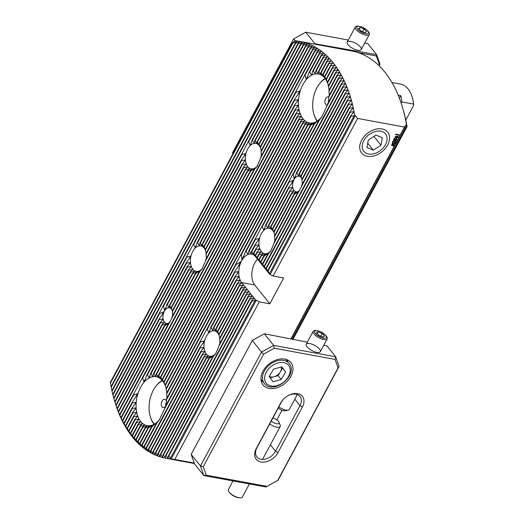 <?xml version="1.0" encoding="UTF-8"?>
<svg xmlns="http://www.w3.org/2000/svg" width="524" height="524" viewBox="0 0 524 524"><rect width="100%" height="100%" fill="white"/><g stroke="black" fill="none" stroke-linecap="round" stroke-linejoin="round"><path stroke-width="0.79" d="M396.367 138.552L396.799 139.849L395.397 140.753L396.439 139.797L396.177 138.971L395.168 139.554L394.913 140.576L393.472 140.026L394.362 138.362L394.723 138.428L393.989 139.797L394.716 140.065L394.841 139.43L396.367 138.552L396.845 138.801M396.17 138.965L395.155 139.548L394.913 140.576L393.472 140.019M394.172 143.799L393.432 146.006L391.736 145.43L391.795 144.382L392.515 143.235L394.179 143.799L393.426 145.993M367.317 156.283A16.696 11.724 141.3 0 0 389.548 139.096A16.696 11.724 141.3 0 0 369.551 131.878A16.696 11.724 141.3 0 0 365.287 135.297A16.696 11.724 141.3 0 0 367.317 156.283M403.205 109.843L403.585 111.088A126.448 76.923 100.4 0 0 403.414 110.492L402.478 107.315A129.186 78.587 -79.6 0 1 406.539 124.974L405.923 124.856L404.469 127.057L400.218 134.989L395.561 134.131L395.384 134.458L400.041 135.31L290.997 338.681M404.469 127.057L357.617 118.424L273.128 275.997L269.585 274.216L255.568 256.708A15.799 9.609 -79.6 0 0 251.494 254.107A15.799 9.609 -79.6 0 0 240.143 264.227A15.799 9.609 -79.6 0 0 241.695 282.587L255.712 300.088L251.815 301.241L168.944 455.788A126.448 76.923 100.4 0 1 168.473 455.749L168.145 458.31L166.154 455.487A126.448 76.923 100.4 0 1 165.695 455.421L165.42 457.884L163.442 455.035A126.448 76.923 100.4 0 1 162.997 454.943L162.774 457.308L160.816 454.432A126.448 76.923 100.4 0 1 160.383 454.321L160.2 456.601L158.255 453.692A126.448 76.923 100.4 0 1 157.835 453.555L157.698 455.762L155.772 452.821A126.448 76.923 100.4 0 1 155.366 452.664L155.268 454.793L153.355 451.819A126.448 76.923 100.4 0 1 152.956 451.642L152.897 453.705L151.004 450.699A126.448 76.923 100.4 0 1 150.617 450.502L150.303 452.343L148.711 449.461A126.448 76.923 100.4 0 1 148.338 449.245L148.063 451.013L146.484 448.112A126.448 76.923 100.4 0 1 146.117 447.869L146.157 449.756L144.316 446.644A126.448 76.923 100.4 0 1 143.962 446.389L144.028 448.223L142.207 445.066A126.448 76.923 100.4 0 1 141.86 444.797L141.696 446.369L140.157 443.389A126.448 76.923 100.4 0 1 139.823 443.094L139.685 444.607L138.166 441.601A126.448 76.923 100.4 0 1 137.838 441.293L137.733 442.747L136.227 439.708A126.448 76.923 100.4 0 1 135.906 439.381L135.834 440.782L134.34 437.71A126.448 76.923 100.4 0 1 134.033 437.37L133.987 438.719L132.513 435.614A126.448 76.923 100.4 0 1 132.212 435.254L132.192 436.551L130.738 433.414A126.448 76.923 100.4 0 1 130.45 433.034L130.456 434.285L129.022 431.114A126.448 76.923 100.4 0 1 128.74 430.715L128.976 432.221L127.358 428.704A126.448 76.923 100.4 0 1 127.083 428.291L127.142 429.457L125.753 426.195A126.448 76.923 100.4 0 1 125.485 425.77L125.563 426.883L124.201 423.582A126.448 76.923 100.4 0 1 123.946 423.137L124.044 424.217L122.701 420.864A126.448 76.923 100.4 0 1 122.459 420.405L122.583 421.44L121.267 418.041A126.448 76.923 100.4 0 1 121.031 417.562L119.885 415.106A126.448 76.923 100.4 0 1 119.662 414.608L118.562 412.061A126.448 76.923 100.4 0 1 118.352 411.543L117.304 408.903A126.448 76.923 100.4 0 1 117.101 408.366L116.112 405.628A126.448 76.923 100.4 0 1 115.915 405.065L114.979 402.229A126.448 76.923 100.4 0 1 114.795 401.646L113.918 398.705A126.448 76.923 100.4 0 1 113.747 398.102L162.545 307.09A10.69 6.504 100.4 0 1 163.593 306.049L164.471 310.274L165.584 308.878L166.802 304.654A10.69 6.504 100.4 0 1 167.294 304.654L168.951 307.424L169.291 307.477L169.363 305.394A10.69 6.504 100.4 0 1 169.711 305.656L171.224 308.682L171.184 307.496A10.69 6.504 100.4 0 1 171.427 307.968L172.376 310.778M257.579 259.223A15.799 9.609 -79.6 0 0 254.723 284.984L269.801 303.815L283.681 277.943L273.128 275.997M269.801 303.815L259.256 301.876L174.767 459.443L170.569 458.88A129.186 78.587 100.4 0 1 165.715 458.238A129.186 78.587 100.4 0 1 114.854 401.875L114.599 401.017M194.221 463.033L174.767 459.443M396.013 141.238L394.873 143.366L394.284 143.065L394.841 143.347L393.688 141.264L392.836 141.775L393.007 142.928L392.443 142.652L392.954 142.921L392.483 141.703L393.917 140.851L394.769 142.823L396.013 141.238M394.081 141.834L393.688 141.264L392.83 141.768L393.19 142.495M393.917 140.851L394.487 141.965M394.637 142.711L394.48 141.952M398.168 136.391L398.148 137.314L396.065 138.126L395.116 137.681L395.129 136.764L397.231 135.958L398.175 136.397L398.155 137.321L396.065 138.126M132.415 436.826L132.343 436.276M130.673 434.573L130.594 434.036M128.976 432.221L128.891 431.691M127.339 429.765L127.253 429.248M125.76 427.211L125.662 426.706M124.234 424.551L124.129 424.054M122.76 421.787L122.655 421.303M121.345 418.925L121.234 418.44M119.989 415.945L119.872 415.473M118.686 412.86L118.568 412.395M117.455 409.663L117.33 409.205M116.276 406.342L116.151 405.897M115.169 402.91L115.038 402.465M113.76 398.07L112.922 395.05A126.448 76.923 100.4 0 1 112.765 394.428L192.871 245.029A15.655 9.524 100.4 0 1 193.729 244.335L195.105 247.629L195.779 247.053L196.972 242.881A15.655 9.524 100.4 0 1 197.509 242.802L199.166 245.566L199.546 245.54L199.847 243.025A15.655 9.524 100.4 0 1 200.266 243.169L201.878 246.011L202.12 244.295A15.655 9.524 100.4 0 1 202.454 244.597L203.947 247.656L203.928 246.437A15.655 9.524 100.4 0 1 204.183 246.869L205.277 249.431A15.655 9.524 100.4 0 1 205.356 249.699A15.655 9.524 100.4 0 1 205.447 250.02L206.227 253.164M112.804 394.343L112.005 391.258A126.448 76.923 100.4 0 1 111.854 390.609L297.802 43.826A126.448 76.923 100.4 0 1 298.248 43.911L302.276 42.248L300.429 44.422A126.448 76.923 100.4 0 1 300.861 44.54L304.85 42.961L302.99 45.162A126.448 76.923 100.4 0 1 303.409 45.3L307.352 43.8L305.472 46.04A126.448 76.923 100.4 0 1 305.878 46.197L310.084 44.894L307.889 47.036A126.448 76.923 100.4 0 1 308.289 47.212L312.448 45.994L310.241 48.156A126.448 76.923 100.4 0 1 310.627 48.359L314.466 47.055L312.533 49.394A126.448 76.923 100.4 0 1 312.907 49.616L316.712 48.378L314.76 50.749A126.448 76.923 100.4 0 1 315.127 50.985L319.162 49.99L316.928 52.217A126.448 76.923 100.4 0 1 317.282 52.472L321.029 51.339L319.037 53.789A126.448 76.923 100.4 0 1 319.378 54.064L323.354 53.193L321.088 55.472A126.448 76.923 100.4 0 1 321.422 55.76L325.116 54.725L325.365 54.955L323.079 57.26A126.448 76.923 100.4 0 1 323.406 57.568L327.317 56.815L325.018 59.153A126.448 76.923 100.4 0 1 325.339 59.474L328.987 58.531L329.216 58.78L326.904 61.144A126.448 76.923 100.4 0 1 327.212 61.491L331.063 60.843L328.731 63.247A126.448 76.923 100.4 0 1 329.033 63.607L332.858 63.004L330.506 65.448A126.448 76.923 100.4 0 1 330.795 65.821L334.594 65.271L332.223 67.747A126.448 76.923 100.4 0 1 332.504 68.14L336.277 67.635L333.886 70.15A126.448 76.923 100.4 0 1 334.155 70.563L337.711 69.79L337.908 70.105L335.491 72.659A126.448 76.923 100.4 0 1 335.76 73.091L339.29 72.351L339.486 72.672L337.043 75.273A126.448 76.923 100.4 0 1 337.299 75.718L340.816 75.004L341.006 75.345L338.543 77.991A126.448 76.923 100.4 0 1 338.786 78.456L342.29 77.768L342.473 78.122L339.978 80.814A126.448 76.923 100.4 0 1 340.214 81.299L343.705 80.637L343.882 81.004L341.36 83.748A126.448 76.923 100.4 0 1 341.583 84.253L345.061 83.611L345.231 83.991L342.676 86.794A126.448 76.923 100.4 0 1 342.893 87.318L346.364 86.702L346.521 87.095L343.941 89.958A126.448 76.923 100.4 0 1 344.144 90.495L347.602 89.899L347.746 90.305L345.133 93.233A126.448 76.923 100.4 0 1 345.329 93.789L348.774 93.213L348.919 93.639L346.266 96.632A126.448 76.923 100.4 0 1 346.449 97.209L349.888 96.652L350.019 97.091L347.327 100.156A126.448 76.923 100.4 0 1 347.497 100.759L350.929 100.215L351.054 100.667L348.322 103.811A126.448 76.923 100.4 0 1 348.48 104.433L351.905 103.903L352.017 104.374L349.239 107.603A126.448 76.923 100.4 0 1 349.39 108.252L352.803 107.728L352.907 108.219L350.084 111.54A126.448 76.923 100.4 0 1 350.215 112.215L353.628 111.704L353.726 112.208L350.844 115.627A126.448 76.923 100.4 0 1 350.962 116.328L355.351 115.542L270.207 274.327M111.926 390.478L111.16 387.321A126.448 76.923 100.4 0 1 111.029 386.647L295.091 43.368A126.448 76.923 100.4 0 1 295.549 43.433L299.63 41.678L297.802 43.826M111.121 386.47L110.4 383.227A126.448 76.923 100.4 0 1 110.282 382.533L292.3 43.066A126.448 76.923 100.4 0 1 292.772 43.106L296.905 41.252L295.091 43.368M168.944 455.788L170.569 458.88M168.145 458.31L167.798 458.264L168.256 457.419M165.42 457.884L165.086 457.819L165.512 457.026M162.774 457.308L162.853 456.483M160.2 456.601L160.265 455.801M157.698 455.762L157.744 454.989M155.268 454.793L155.3 454.046M152.897 453.705L152.916 452.985M150.591 452.5L150.598 451.799M148.344 451.184L148.338 450.502M146.157 449.756L146.144 449.094M144.028 448.223L144.002 447.575M141.952 446.579L141.919 445.95M139.934 444.83L139.895 444.221M137.976 442.983L137.923 442.387M136.07 441.031L136.011 440.455M134.216 438.981L134.151 438.418M333.762 66.142L334.377 64.983L334.594 65.271M335.439 68.52L336.074 67.341L336.277 67.635M337.056 71.002L337.711 69.79L337.908 70.105M338.628 73.589L339.29 72.351L339.486 72.672M340.142 76.275L340.816 75.004L341.006 75.345M341.596 79.065L342.29 77.768L342.473 78.122M342.991 81.967L343.705 80.637L343.882 81.004M344.334 84.98L345.061 83.611L345.231 83.991M345.611 88.097L346.364 86.702L346.521 87.095M346.829 91.333L347.602 89.899L347.746 90.305M347.982 94.687L348.774 93.213L348.919 93.639M349.076 98.165L349.888 96.652L350.019 97.091M350.098 101.767L350.929 100.215L351.054 100.667M351.047 105.507L351.905 103.903L352.017 104.374M351.918 109.378L352.803 107.728L352.907 108.219M352.711 113.407L353.628 111.704L353.726 112.208M292.3 43.066L294.947 40.767A129.186 78.587 100.4 0 1 299.8 41.403A129.186 78.587 100.4 0 1 354.728 115.424M296.492 42.025L297.252 41.291M299.204 42.477L299.964 41.743M301.837 43.066L302.597 42.333M304.398 43.8L305.164 43.06M306.887 44.664L307.66 43.911M309.311 45.647L310.084 44.894M311.669 46.76L312.448 45.994M313.968 47.985L314.747 47.219M316.201 49.322L316.987 48.549M318.376 50.776L319.162 49.99M320.492 52.328L321.284 51.535M322.555 53.998L323.098 52.983L323.354 53.193M324.559 55.767L325.116 54.725L325.365 54.955M326.511 57.633L327.074 56.579L327.317 56.815M328.404 59.612L328.987 58.531L329.216 58.78M330.244 61.688L330.834 60.581L331.063 60.843M332.026 63.863L332.635 62.729L332.858 63.004M321.952 116.845A24.844 15.111 100.4 0 1 309.409 122.904A24.844 15.111 100.4 0 1 303.114 118.948A24.844 15.111 100.4 0 1 300.527 90.062A24.844 15.111 100.4 0 1 318.415 74.041A24.844 15.111 100.4 0 1 324.821 78.128A24.844 15.111 100.4 0 1 328.004 84.272M339.978 80.814L327.729 103.66A27.582 16.781 100.4 0 1 327.245 105.488L321.435 117.54L319.594 119.754A27.582 16.781 100.4 0 1 318.52 120.848L321.251 117.69L314.459 123.821A27.582 16.781 100.4 0 1 313.791 124.155L316.018 121.954L310.791 125.157A27.582 16.781 100.4 0 1 310.247 125.249L312.402 123.179L307.745 125.334A27.582 16.781 100.4 0 1 307.28 125.282L309.435 123.206L305.106 124.745A27.582 16.781 100.4 0 1 304.699 124.588L306.894 122.446L302.787 123.566A27.582 16.781 100.4 0 1 302.427 123.317L304.673 121.07L300.743 121.869A27.582 16.781 100.4 0 1 300.422 121.542L302.754 119.151L298.949 119.701A27.582 16.781 100.4 0 1 298.68 119.295L301.103 116.714L300.92 116.374L297.416 117.055A27.582 16.781 100.4 0 1 297.187 116.57L299.741 113.747L299.597 113.335L296.152 113.911A27.582 16.781 100.4 0 1 295.968 113.335L298.706 110.171L298.601 109.68L295.195 110.191A27.582 16.781 100.4 0 1 295.071 109.503L298.077 105.841L298.032 105.232L294.626 105.743A27.582 16.781 100.4 0 1 294.58 104.911L298.045 100.385L298.11 99.586L294.626 100.228A27.582 16.781 100.4 0 1 294.711 99.154L299.538 92.132M302.754 119.151L302.531 118.876L301.929 120.003M301.103 116.714L300.92 116.374L300.245 117.638M299.741 113.747L299.597 113.335L298.831 114.756M298.706 110.171L298.601 109.68L297.73 111.311M298.077 105.841L298.032 105.232L296.99 107.184M298.045 100.385L298.11 99.586L296.767 102.095M299.374 92.407L299.807 90.907L295.818 92.499A27.582 16.781 100.4 0 1 296.309 90.665L303.953 76.406A27.582 16.781 100.4 0 1 305.034 75.312L306.108 79.17L306.979 78.22L309.088 72.338A27.582 16.781 100.4 0 1 309.763 71.998L311.341 74.906L311.846 74.657L312.762 71.002A27.582 16.781 100.4 0 1 313.306 70.904L314.957 73.674L315.356 73.622L315.808 70.825A27.582 16.781 100.4 0 1 316.273 70.878L317.924 73.648L318.258 73.707L318.448 71.415A27.582 16.781 100.4 0 1 318.854 71.572L320.465 74.415L320.767 72.594A27.582 16.781 100.4 0 1 321.127 72.843L322.679 75.79L322.81 74.284A27.582 16.781 100.4 0 1 323.125 74.618L324.605 77.703L324.598 76.458A27.582 16.781 100.4 0 1 324.873 76.864L326.439 80.48L326.138 79.098A27.582 16.781 100.4 0 1 326.367 79.589L327.402 82.248A27.582 16.781 100.4 0 1 327.585 82.825L328.43 85.831M312.225 73.255L311.341 74.906L311.846 74.657M315.54 72.581L314.957 73.674L315.356 73.622M318.343 72.869L317.924 73.648L318.258 73.707M320.773 73.845L320.76 74.552M322.895 75.384L322.935 76M324.749 77.434L324.828 77.978M326.334 79.989L326.439 80.48M327.638 83.074L327.762 83.526M335.491 72.659L328.358 85.969A27.582 16.781 100.4 0 1 328.483 86.657L329.131 90.036M337.043 75.273L328.928 90.416A27.582 16.781 100.4 0 1 328.974 91.248L329.282 95.257M338.543 77.991L328.921 95.931A27.582 16.781 100.4 0 1 328.843 97.005L328.365 102.475M316.018 121.954L315.225 122.734M312.402 123.179L311.642 123.913M309.435 123.206L308.675 123.939M306.894 122.446L306.121 123.199M304.673 121.07L304.418 120.861L303.881 121.863M159.643 419.547A24.844 15.111 100.4 0 1 147.1 425.606A24.844 15.111 100.4 0 1 140.805 421.65A24.844 15.111 100.4 0 1 138.218 392.764A24.844 15.111 100.4 0 1 156.106 376.743A24.844 15.111 100.4 0 1 162.512 380.83A24.844 15.111 100.4 0 1 165.702 386.974M269.585 274.216L268.091 270.882L268 272.08L266.323 268.674L266.231 269.867L264.555 266.461L264.463 267.659L262.786 264.253L262.694 265.452L261.017 262.046L260.926 263.245L259.249 259.839L259.157 261.031L257.186 257.258L257.389 258.823L255.417 255.05L255.509 256.544L253.911 253.262A18.537 11.279 -79.6 0 0 253.59 252.948L253.4 254.572L251.802 251.69A18.537 11.279 -79.6 0 0 251.409 251.507L251.245 253.76L250.904 253.714L249.254 250.937A18.537 11.279 -79.6 0 0 248.776 250.911L248.16 254.009L247.701 254.173L246.084 251.343A18.537 11.279 -79.6 0 0 245.461 251.586L243.306 257.559L241.819 259.649L241.466 254.448A18.537 11.279 -79.6 0 0 240.149 255.981L236.717 262.386A18.537 11.279 -79.6 0 0 235.99 264.659L240.699 261.725L239.651 264.365L234.942 271.203A18.537 11.279 -79.6 0 0 234.909 272.179L238.355 271.615L238.335 272.329L235.165 276.292A18.537 11.279 -79.6 0 0 235.276 277L238.689 276.495L238.787 277L236.069 280.117A18.537 11.279 -79.6 0 0 236.265 280.668L239.73 280.058L239.9 280.432L237.431 283.091A18.537 11.279 -79.6 0 0 237.693 283.517L241.485 282.705L239.141 285.41L239.435 285.776L243.254 285.187L240.909 287.617L241.204 287.984L245.022 287.394L242.678 289.824L242.972 290.198L246.791 289.608L244.446 292.032L244.741 292.405L248.559 291.816L246.214 294.246L219.373 344.294A15.655 9.524 100.4 0 1 219.104 345.722L215.567 353.949L213.399 356.359A15.655 9.524 100.4 0 1 212.534 357.047L214.971 354.453L209.292 358.508A15.655 9.524 100.4 0 1 208.762 358.586L210.91 356.523L206.423 358.357A15.655 9.524 100.4 0 1 206.004 358.213L208.198 356.078L204.15 357.093A15.655 9.524 100.4 0 1 203.816 356.792L206.122 354.434L205.906 354.159L202.343 354.951A15.655 9.524 100.4 0 1 202.081 354.512L204.589 351.787L204.439 351.381L200.993 351.958A15.655 9.524 100.4 0 1 200.816 351.362L203.672 347.988L203.62 347.412L200.214 347.91A15.655 9.524 100.4 0 1 200.155 347.098L203.902 342.054L204.137 340.928L200.45 341.956A15.655 9.524 100.4 0 1 200.725 340.528L165.427 406.362A27.582 16.781 100.4 0 1 164.936 408.189L159.126 420.241L157.285 422.455A27.582 16.781 100.4 0 1 156.211 423.549L158.949 420.392L152.157 426.523A27.582 16.781 100.4 0 1 151.482 426.857L153.709 424.656L148.482 427.859A27.582 16.781 100.4 0 1 147.938 427.951L150.093 425.881L145.436 428.036A27.582 16.781 100.4 0 1 144.971 427.984L147.126 425.907L142.797 427.446A27.582 16.781 100.4 0 1 142.39 427.289L144.585 425.147L140.478 426.267A27.582 16.781 100.4 0 1 140.118 426.019L142.371 423.772L138.434 424.571A27.582 16.781 100.4 0 1 138.12 424.244L140.445 421.853L136.646 422.403A27.582 16.781 100.4 0 1 136.371 421.997L138.794 419.423L138.611 419.082L135.107 419.757A27.582 16.781 100.4 0 1 134.878 419.272L137.439 416.449L137.288 416.036L133.843 416.613A27.582 16.781 100.4 0 1 133.659 416.036L136.397 412.873L136.299 412.381L132.886 412.892A27.582 16.781 100.4 0 1 132.762 412.205L135.768 408.543L135.723 407.941L132.317 408.445A27.582 16.781 100.4 0 1 132.271 407.613L135.742 403.094L135.801 402.288L132.323 402.93A27.582 16.781 100.4 0 1 132.402 401.856L137.229 394.834M140.445 421.853L140.222 421.578L139.62 422.704M138.794 419.423L138.611 419.082L137.936 420.34M137.439 416.449L137.288 416.036L136.528 417.458M136.397 412.873L136.299 412.381L135.421 414.012M135.768 408.543L135.723 407.941L134.681 409.886M135.742 403.094L135.801 402.288L134.458 404.797M137.065 395.109L137.504 393.609L133.509 395.201A27.582 16.781 100.4 0 1 134 393.373L141.65 379.107A27.582 16.781 100.4 0 1 142.725 378.014L143.799 381.872L144.676 380.922L146.779 375.04A27.582 16.781 100.4 0 1 147.454 374.699L149.039 377.608L149.537 377.359L150.453 373.704A27.582 16.781 100.4 0 1 150.997 373.605L152.648 376.376L153.047 376.324L153.499 373.527A27.582 16.781 100.4 0 1 153.964 373.579L155.615 376.356L155.949 376.409L156.139 374.116A27.582 16.781 100.4 0 1 156.545 374.274L158.156 377.116L158.458 375.295A27.582 16.781 100.4 0 1 158.818 375.544L160.377 378.492L160.501 376.985A27.582 16.781 100.4 0 1 160.816 377.319L162.519 380.686L162.289 379.16A27.582 16.781 100.4 0 1 162.564 379.566L164.13 383.182L163.829 381.8A27.582 16.781 100.4 0 1 164.058 382.291L165.093 384.95A27.582 16.781 100.4 0 1 165.276 385.526L166.121 388.533M149.916 375.957L149.039 377.608L149.537 377.359M153.231 375.289L152.648 376.376L153.047 376.324M156.034 375.57L155.615 376.356L155.949 376.409M158.464 376.546L158.451 377.254M160.593 378.086L160.632 378.701M162.44 380.142L162.519 380.686M164.025 382.69L164.13 383.182M165.329 385.775L165.453 386.227M307.28 125.282L166.049 388.67A27.582 16.781 100.4 0 1 166.173 389.358L166.822 392.738M236.717 262.386L166.619 393.118A27.582 16.781 100.4 0 1 166.665 393.95L166.979 397.958M234.942 271.203L166.619 398.633A27.582 16.781 100.4 0 1 166.534 399.707L166.056 405.183M153.709 424.656L152.923 425.436M150.093 425.881L149.333 426.615M147.126 425.907L146.366 426.641M144.585 425.147L143.812 425.901M142.371 423.772L142.115 423.562L141.572 424.564M254.723 284.984L241.695 282.587L241.485 282.98M242.429 286.045L243.031 284.912L243.254 285.187M244.197 288.252L244.8 287.119L245.022 287.394M245.966 290.46L246.568 289.333L246.791 289.608M247.734 292.674L248.337 291.541L248.559 291.816M246.214 294.246L246.509 294.612L250.328 294.023L247.983 296.453L248.278 296.82L251.88 295.955L252.096 296.23L249.752 298.66L250.046 299.027L253.649 298.169L253.865 298.444L251.52 300.868L251.815 301.241M249.503 294.881L250.105 293.748L250.328 294.023M251.271 297.088L251.88 295.955L252.096 296.23M253.04 299.296L253.649 298.169L253.865 298.444M239.016 281.388L239.73 280.058L239.9 280.432M237.804 278.139L238.689 276.495L238.787 277M237.162 273.836L238.355 271.615L238.335 272.329M239.861 264.011L239.651 264.365M248.16 254.009L247.701 254.173L248.435 252.81M251.245 253.76L250.904 253.714L251.323 252.922M253.668 254.743L253.655 254.094M268 272.08L267.928 271.524M266.231 269.867L266.159 269.316M264.463 267.659L264.391 267.109M262.694 265.452L262.622 264.902M260.926 263.245L260.854 262.688M259.157 261.031L259.085 260.48M257.389 258.823L257.317 258.273M269.395 273.679L354.008 115.876M170.418 458.264L255.031 300.468M255.712 300.088L256.334 300.206L171.191 458.998M271.026 250.767A12.917 7.86 100.4 0 1 264.686 253.695A12.917 7.86 100.4 0 1 261.463 251.703A12.917 7.86 100.4 0 1 260.048 236.671A12.917 7.86 100.4 0 1 269.369 228.287A12.917 7.86 100.4 0 1 272.696 230.409A12.917 7.86 100.4 0 1 274.216 233.213M348.322 103.811L274.353 241.767A15.655 9.524 100.4 0 1 274.078 243.195L270.541 251.415L268.373 253.832A15.655 9.524 100.4 0 1 267.515 254.52L269.945 251.926L264.266 255.981A15.655 9.524 100.4 0 1 263.736 256.059L265.891 253.989L261.397 255.83A15.655 9.524 100.4 0 1 260.978 255.686L263.172 253.551L259.125 254.566A15.655 9.524 100.4 0 1 258.791 254.264L261.103 251.906L257.317 252.424A15.655 9.524 100.4 0 1 257.061 251.985L259.563 249.26L259.413 248.854L255.967 249.431A15.655 9.524 100.4 0 1 255.797 248.834L258.646 245.461L258.594 244.878L255.188 245.383A15.655 9.524 100.4 0 1 255.129 244.564L259 239.33M261.103 251.906L260.88 251.631L260.284 252.745M259.563 249.26L259.413 248.854L258.666 250.249M258.646 245.461L258.594 244.878L257.605 246.719M258.876 239.527L259.118 238.4L255.424 239.429A15.655 9.524 100.4 0 1 255.699 238.001L261.404 227.364A15.655 9.524 100.4 0 1 262.262 226.676L263.637 229.971L264.312 229.388L265.504 225.215A15.655 9.524 100.4 0 1 266.041 225.137L267.699 227.901L268.078 227.874L268.38 225.359A15.655 9.524 100.4 0 1 268.799 225.503L270.41 228.346L270.653 226.63A15.655 9.524 100.4 0 1 270.987 226.931L272.703 230.265L272.46 228.772A15.655 9.524 100.4 0 1 272.716 229.211L273.81 231.765A15.655 9.524 100.4 0 1 273.888 232.034A15.655 9.524 100.4 0 1 273.98 232.355L274.759 235.499M268.223 226.918L267.699 227.901L268.078 227.874M270.698 227.809L270.698 228.49M272.624 229.728L272.703 230.265M274.045 232.591L274.17 233.036M347.327 100.156L301.759 185.142A10.69 6.504 100.4 0 1 301.3 186.924L298.7 191.764A10.69 6.504 100.4 0 1 297.645 192.812L274.589 235.813A15.655 9.524 100.4 0 1 274.648 236.625L274.831 240.87M265.891 253.989L265.131 254.716M263.172 253.551L262.4 254.304M216.045 353.294A12.917 7.86 100.4 0 1 209.711 356.222A12.917 7.86 100.4 0 1 206.489 354.231A12.917 7.86 100.4 0 1 205.067 339.198A12.917 7.86 100.4 0 1 214.388 330.814A12.917 7.86 100.4 0 1 217.722 332.943A12.917 7.86 100.4 0 1 219.242 335.74M206.122 354.434L205.906 354.159L205.303 355.272M204.589 351.787L204.439 351.381L203.692 352.776M203.672 347.988L203.62 347.412L202.631 349.246M200.725 340.528L206.43 329.891A15.655 9.524 100.4 0 1 207.288 329.203L208.663 332.498L209.338 331.915L210.53 327.742A15.655 9.524 100.4 0 1 211.067 327.664L212.718 330.428L213.104 330.402L213.406 327.886A15.655 9.524 100.4 0 1 213.825 328.037L215.436 330.873L215.678 329.157A15.655 9.524 100.4 0 1 216.012 329.458L217.506 332.517L217.486 331.299A15.655 9.524 100.4 0 1 217.742 331.738L218.836 334.292A15.655 9.524 100.4 0 1 218.914 334.561A15.655 9.524 100.4 0 1 219.006 334.882L219.785 338.026M213.248 329.445L212.718 330.428L213.104 330.402M215.724 330.336L215.724 331.024M217.65 332.255L217.729 332.792M219.071 335.118L219.196 335.57M244.446 292.032L219.615 338.34A15.655 9.524 100.4 0 1 219.674 339.152L219.857 343.403M210.91 356.523L210.157 357.25M208.198 356.078L207.425 356.831M299.754 190.35A7.952 4.834 100.4 0 1 296.126 191.85A7.952 4.834 100.4 0 1 294.187 190.671A7.952 4.834 100.4 0 1 293.257 181.415A7.952 4.834 100.4 0 1 299.007 176.215A7.952 4.834 100.4 0 1 301.058 177.518A7.952 4.834 100.4 0 1 301.981 179.215M299.342 190.913L294.442 194.208A10.69 6.504 100.4 0 1 293.951 194.201L296.099 192.138L291.881 193.467A10.69 6.504 100.4 0 1 291.534 193.199L293.826 190.874L290.06 191.358A10.69 6.504 100.4 0 1 289.818 190.893L292.444 187.939L292.346 187.441L288.934 187.946A10.69 6.504 100.4 0 1 288.835 187.212L292.772 181.861M293.826 190.874L293.604 190.598L293.008 191.712M292.444 187.939L292.346 187.441L291.488 189.04M292.608 182.123L293.289 180.177L289.097 182.136A10.69 6.504 100.4 0 1 289.562 180.354L292.163 175.507A10.69 6.504 100.4 0 1 293.211 174.466L294.088 178.691L295.202 177.289L296.42 173.064A10.69 6.504 100.4 0 1 296.912 173.071L298.569 175.841L298.903 175.894L298.981 173.804A10.69 6.504 100.4 0 1 299.328 174.073L300.841 177.099L300.802 175.913A10.69 6.504 100.4 0 1 301.045 176.385L301.994 179.188M298.962 175.095L298.569 175.841L298.903 175.894M300.979 176.843L301.064 177.374M346.266 96.632L301.922 179.326A10.69 6.504 100.4 0 1 302.021 180.059L302.289 184.16M297.645 192.812L299.512 190.716M296.099 192.138L295.346 192.865M202.487 268.432A12.917 7.86 100.4 0 1 196.153 271.36A12.917 7.86 100.4 0 1 192.93 269.369A12.917 7.86 100.4 0 1 191.509 254.337A12.917 7.86 100.4 0 1 200.83 245.953A12.917 7.86 100.4 0 1 204.163 248.075A12.917 7.86 100.4 0 1 205.683 250.878M296.309 90.665L260.795 156.905A15.655 9.524 100.4 0 1 260.52 158.327L256.983 166.553L254.815 168.97A15.655 9.524 100.4 0 1 253.957 169.658L205.821 259.432A15.655 9.524 100.4 0 1 205.546 260.86L202.009 269.081L199.841 271.498A15.655 9.524 100.4 0 1 198.976 272.185L201.412 269.591L195.734 273.646A15.655 9.524 100.4 0 1 195.203 273.724L197.352 271.655L192.865 273.495A15.655 9.524 100.4 0 1 192.446 273.351L194.64 271.216L190.592 272.231A15.655 9.524 100.4 0 1 190.258 271.93L192.57 269.572L188.784 270.089A15.655 9.524 100.4 0 1 188.529 269.65L191.031 266.926L190.88 266.519L187.435 267.096A15.655 9.524 100.4 0 1 187.258 266.5L190.114 263.127L190.061 262.544L186.655 263.048A15.655 9.524 100.4 0 1 186.596 262.229L190.467 256.996M192.57 269.572L192.347 269.297L191.745 270.41M191.031 266.926L190.88 266.519L190.133 267.915M190.114 263.127L190.061 262.544L189.072 264.384M190.343 257.192L190.579 256.066L186.891 257.094A15.655 9.524 100.4 0 1 187.166 255.666M199.69 244.584L199.166 245.566L199.546 245.54M202.166 245.474L202.166 246.156M204.091 247.393L204.17 247.931M205.513 250.249L205.637 250.701M253.957 169.658L256.387 167.064L250.714 171.119A15.655 9.524 100.4 0 1 250.177 171.191L206.056 253.478A15.655 9.524 100.4 0 1 206.115 254.291L206.299 258.535M197.352 271.655L196.598 272.382M194.64 271.216L193.867 271.969M257.467 165.898A12.917 7.86 100.4 0 1 251.127 168.833A12.917 7.86 100.4 0 1 247.688 166.567A12.917 7.86 100.4 0 1 246.562 151.587A12.917 7.86 100.4 0 1 255.81 143.425A12.917 7.86 100.4 0 1 259.138 145.548A12.917 7.86 100.4 0 1 260.657 148.344M250.177 171.191L252.332 169.128L247.839 170.968A15.655 9.524 100.4 0 1 247.42 170.824L249.614 168.689L245.566 169.697A15.655 9.524 100.4 0 1 245.232 169.403L247.544 167.045L243.758 167.562A15.655 9.524 100.4 0 1 243.503 167.123L246.005 164.398L245.854 163.992L242.409 164.569A15.655 9.524 100.4 0 1 242.239 163.973L245.088 160.599L245.036 160.017L241.63 160.521A15.655 9.524 100.4 0 1 241.571 159.702L245.448 154.462M246.005 164.398L245.854 163.992L245.108 165.381M245.088 160.599L245.036 160.017L244.046 161.857M245.317 154.665L245.559 153.539L241.865 154.567A15.655 9.524 100.4 0 1 242.14 153.139L247.845 142.502A15.655 9.524 100.4 0 1 248.71 141.808L250.079 145.102L250.754 144.526L251.952 140.353A15.655 9.524 100.4 0 1 252.483 140.275L254.14 143.039L254.52 143.006L254.821 140.498A15.655 9.524 100.4 0 1 255.24 140.642L256.852 143.484L257.094 141.768A15.655 9.524 100.4 0 1 257.428 142.063L259.144 145.403L258.902 143.904A15.655 9.524 100.4 0 1 259.157 144.342L260.251 146.903A15.655 9.524 100.4 0 1 260.33 147.165A15.655 9.524 100.4 0 1 260.421 147.493L261.201 150.637M254.664 142.056L254.14 143.039L254.52 143.006M257.14 142.947L257.14 143.628M259.066 144.866L259.144 145.403M260.487 147.722L260.611 148.174M314.76 50.749L261.031 150.951A15.655 9.524 100.4 0 1 261.09 151.763L261.273 156.008M252.332 169.128L251.572 169.855M249.614 168.689L248.841 169.442M247.544 167.045L247.321 166.77L246.725 167.883M170.136 321.933A7.952 4.834 100.4 0 1 166.508 323.432A7.952 4.834 100.4 0 1 164.353 321.991A7.952 4.834 100.4 0 1 163.717 312.776A7.952 4.834 100.4 0 1 169.39 307.798A7.952 4.834 100.4 0 1 171.44 309.108A7.952 4.834 100.4 0 1 172.37 310.804M169.724 322.502L164.824 325.79A10.69 6.504 100.4 0 1 164.333 325.79L166.488 323.721L162.263 325.05A10.69 6.504 100.4 0 1 161.916 324.788L164.208 322.463L160.442 322.948A10.69 6.504 100.4 0 1 160.2 322.476L162.826 319.529L162.728 319.024L159.322 319.529A10.69 6.504 100.4 0 1 159.224 318.795L163.154 313.45M162.826 319.529L162.728 319.024L161.87 320.629M162.997 313.712L163.671 311.76L159.486 313.719A10.69 6.504 100.4 0 1 159.944 311.937M169.35 306.678L168.951 307.424L169.291 307.477M171.361 308.433L171.446 308.957M192.446 273.351L172.304 310.915A10.69 6.504 100.4 0 1 172.409 311.649L172.671 315.743M195.203 273.724L172.147 316.725A10.69 6.504 100.4 0 1 171.682 318.507L169.082 323.354A10.69 6.504 100.4 0 1 168.034 324.395L169.894 322.299M166.488 323.721L165.728 324.448M164.208 322.463L163.986 322.188L163.39 323.295M402.478 107.315A129.186 78.587 -79.6 0 0 351.611 50.952L299.8 41.403M355.351 115.542L357.617 118.424M406.539 124.974L406.69 125.59L292.15 339.205M403.329 110.295L404.41 114.147A126.448 76.923 100.4 0 1 404.567 114.769L405.327 117.939A126.448 76.923 100.4 0 1 405.471 118.581L406.172 121.876A126.448 76.923 100.4 0 1 406.303 122.544L406.932 125.963A126.448 76.923 100.4 0 1 407.05 126.664L406.69 125.59M405.904 121.339L406.002 121.843M405.085 117.363L405.19 117.854M404.181 113.538L404.299 114.009M256.334 300.206L259.256 301.876M405.923 124.856L291.246 338.727M407.05 126.664L292.923 339.506M186.891 257.094L112.922 395.05M241.865 154.567L193.729 244.335M300.861 44.54L248.71 141.808M242.14 153.139L192.871 245.029M300.429 44.422L247.845 142.502M298.949 119.701L160.816 377.319M329.033 63.607L323.125 74.618M136.646 422.403L130.738 433.414M298.68 119.295L160.501 376.985M328.731 63.247L322.81 74.284M136.371 421.997L130.45 433.034M330.506 65.448L324.598 76.458M330.795 65.821L324.873 76.864M300.422 121.542L162.289 379.16M300.743 121.869L162.564 379.566M138.434 424.571L132.513 435.614M138.12 424.244L132.212 435.254M297.416 117.055L158.818 375.544M327.212 61.491L321.127 72.843M135.107 419.757L129.022 431.114M297.187 116.57L158.458 375.295M326.904 61.144L320.767 72.594M134.878 419.272L128.74 430.715M296.152 113.911L156.545 374.274M325.339 59.474L318.854 71.572M133.843 416.613L127.358 428.704M295.968 113.335L156.139 374.116M325.018 59.153L318.448 71.415M133.659 416.036L127.083 428.291M295.195 110.191L153.964 373.579M323.406 57.568L316.273 70.878M132.886 412.892L125.753 426.195M295.071 109.503L153.499 373.527M323.079 57.26L315.808 70.825M132.762 412.205L125.485 425.77M294.626 105.743L150.997 373.605M321.422 55.76L313.306 70.904M132.317 408.445L124.201 423.582M294.58 104.911L150.453 373.704M321.088 55.472L312.762 71.002M132.271 407.613L123.946 423.137M294.626 100.228L147.454 374.699M319.378 54.064L309.763 71.998M132.323 402.93L122.701 420.864M294.711 99.154L146.779 375.04M319.037 53.789L309.088 72.338M132.402 401.856L122.459 420.405M199.841 271.498L142.725 378.014M295.818 92.499L260.52 158.327M254.815 168.97L205.546 260.86M317.282 52.472L305.034 75.312M133.509 395.201L121.267 418.041M198.976 272.185L141.65 379.107M316.928 52.217L303.953 76.406M134 393.373L121.031 417.562M195.734 273.646L171.682 318.507M169.082 323.354L119.885 415.106M250.714 171.119L206.115 254.291M315.127 50.985L261.09 151.763M168.034 324.395L119.662 414.608M192.865 273.495L172.409 311.649M247.839 170.968L205.447 250.02M312.907 49.616L260.421 147.493M164.824 325.79L118.562 412.061M247.42 170.824L205.277 249.431M312.533 49.394L260.251 146.903M164.333 325.79L118.352 411.543M190.592 272.231L171.427 307.968M245.566 169.697L204.183 246.869M310.627 48.359L259.157 144.342M162.263 325.05L117.304 408.903M245.232 169.403L203.928 246.437M190.258 271.93L171.184 307.496M310.241 48.156L258.902 143.904M161.916 324.788L117.101 408.366M188.784 270.089L169.711 305.656M243.758 167.562L202.454 244.597M308.289 47.212L257.428 142.063M160.442 322.948L116.112 405.628M188.529 269.65L169.363 305.394M243.503 167.123L202.12 244.295M307.889 47.036L257.094 141.768M160.2 322.476L115.915 405.065M187.435 267.096L167.294 304.654M242.409 164.569L200.266 243.169M305.878 46.197L255.24 140.642M159.322 319.529L114.979 402.229M187.258 266.5L166.802 304.654M242.239 163.973L199.847 243.025M305.472 46.04L254.821 140.498M159.224 318.795L114.795 401.646M186.655 263.048L163.593 306.049M241.63 160.521L197.509 242.802M303.409 45.3L252.483 140.275M159.486 313.719L113.918 398.705M186.596 262.229L162.545 307.09M241.571 159.702L196.972 242.881M302.99 45.162L251.952 140.353M298.248 43.911L112.005 391.258M295.549 43.433L111.16 387.321M292.772 43.106L110.4 383.227M332.223 67.747L326.138 79.098M332.504 68.14L326.367 79.589M302.427 123.317L163.829 381.8M302.787 123.566L164.058 382.291M140.478 426.267L134.34 437.71M140.118 426.019L134.033 437.37M333.886 70.15L327.402 82.248M334.155 70.563L327.585 82.825M304.699 124.588L165.093 384.95M305.106 124.745L165.276 385.526M142.797 427.446L136.227 439.708M142.39 427.289L135.906 439.381M335.76 73.091L328.483 86.657M307.745 125.334L166.173 389.358M145.436 428.036L138.166 441.601M144.971 427.984L137.838 441.293M337.299 75.718L328.974 91.248M310.247 125.249L240.149 255.981M310.791 125.157L241.466 254.448M235.99 264.659L166.665 393.95M148.482 427.859L140.157 443.389M147.938 427.951L139.823 443.094M338.786 78.456L328.843 97.005M313.791 124.155L245.461 251.586M314.459 123.821L246.084 251.343M234.909 272.179L166.534 399.707M152.157 426.523L142.207 445.066M151.482 426.857L141.86 444.797M248.278 296.82L163.442 455.035M247.983 296.453L162.997 454.943M250.046 299.027L166.154 455.487M249.752 298.66L165.695 455.421M251.52 300.868L168.473 455.749M350.962 116.328L268.091 270.882M340.214 81.299L327.245 105.488M318.52 120.848L261.404 227.364M319.594 119.754L262.262 226.676M200.45 341.956L164.936 408.189M157.285 422.455L144.316 446.644M156.211 423.549L143.962 446.389M255.424 239.429L249.254 250.937M255.699 238.001L248.776 250.911M235.165 276.292L206.43 329.891M235.276 277L207.288 329.203M246.509 294.612L219.104 345.722M348.48 104.433L274.078 243.195M268.373 253.832L262.786 264.253M267.515 254.52L262.491 263.886M213.399 356.359L160.816 454.432M212.534 357.047L160.383 454.321M255.188 245.383L251.802 251.69M255.129 244.564L251.409 251.507M236.069 280.117L210.53 327.742M236.265 280.668L211.067 327.664M289.097 182.136L266.041 225.137M289.562 180.354L265.504 225.215M200.214 347.91L146.484 448.112M200.155 347.098L146.117 447.869M341.36 83.748L292.163 175.507M341.583 84.253L293.211 174.466M255.967 249.431L253.911 253.262M255.797 248.834L253.59 252.948M237.431 283.091L213.406 327.886M237.693 283.517L213.825 328.037M288.934 187.946L268.799 225.503M288.835 187.212L268.38 225.359M200.993 351.958L148.711 449.461M200.816 351.362L148.338 449.245M342.676 86.794L296.42 173.064M342.893 87.318L296.912 173.071M239.141 285.41L215.678 329.157M239.435 285.776L216.012 329.458M257.317 252.424L255.712 255.417M257.061 251.985L255.417 255.05M290.06 191.358L270.987 226.931M289.818 190.893L270.653 226.63M202.343 354.951L151.004 450.699M202.081 354.512L150.617 450.502M343.941 89.958L298.981 173.804M344.144 90.495L299.328 174.073M240.909 287.617L217.486 331.299M241.204 287.984L217.742 331.738M291.881 193.467L272.716 229.211M291.534 193.199L272.46 228.772M259.125 254.566L257.481 257.625M258.791 254.264L257.186 257.258M204.15 357.093L153.355 451.819M203.816 356.792L152.956 451.642M345.133 93.233L300.802 175.913M345.329 93.789L301.045 176.385M242.678 289.824L218.836 334.292M242.972 290.198L219.006 334.882M294.442 194.208L273.98 232.355M293.951 194.201L273.81 231.765M261.397 255.83L259.249 259.839M260.978 255.686L258.954 259.465M206.423 358.357L155.772 452.821M206.004 358.213L155.366 452.664M346.449 97.209L302.021 180.059M244.741 292.405L219.674 339.152M298.7 191.764L274.648 236.625M264.266 255.981L261.017 262.046M263.736 256.059L260.723 261.679M209.292 358.508L158.255 453.692M208.762 358.586L157.835 453.555M347.497 100.759L301.3 186.924M349.239 107.603L264.26 266.094M349.39 108.252L264.555 266.461M350.084 111.54L266.028 268.301M350.215 112.215L266.323 268.674M350.844 115.627L267.797 270.515M395.391 134.445L400.035 135.303M391.736 145.43L393.249 145.665M392.09 144.447L392.555 145.364L393.111 145.364L392.6 143.949L392.09 144.447L392.541 145.358M392.057 145.128L392.555 145.364M393.373 143.858L392.797 143.851L393.314 145.286L393.812 144.775L393.386 143.871L392.804 143.864L393.314 145.286M392.594 143.936L392.103 144.454M396 141.231L394.873 143.366M394.074 141.821L393.681 141.257L394.074 141.821M393.216 142.508L392.948 142.908M393.904 140.838L394.487 141.67M396.36 138.539L396.799 139.849L395.391 140.746M394.71 138.421L393.989 139.797M396.059 138.113L395.109 137.681M397.788 137.242L396.996 136.364L395.482 136.816L395.469 137.36M397.808 136.705L397.801 137.255L397.009 136.378L395.489 136.829L395.482 137.367M395.482 136.816L396.288 137.707L397.801 137.255M154.128 424.302A24.844 15.111 100.4 0 1 153.82 423.936A24.844 15.111 100.4 0 1 150.447 417.183L150.244 416.501A23.849 14.508 100.4 0 1 155.792 386.371A23.849 14.508 100.4 0 1 162.473 380.778M155.792 386.371L156.231 385.802A24.844 15.111 100.4 0 1 162.204 380.463M166.462 401.456A4.225 2.568 -79.6 0 0 165.807 399.989A4.225 2.568 -79.6 0 0 165.761 399.93A4.225 2.568 -79.6 0 0 161.425 402.982A4.225 2.568 -79.6 0 0 164.385 407.377A4.225 2.568 -79.6 0 0 165.394 406.48M154.488 424.099A23.849 14.508 100.4 0 1 153.48 422.979A23.849 14.508 100.4 0 1 150.244 416.501M166.39 402.471A1.985 1.212 -79.6 0 0 165.944 405.386M366.721 153.48A13.912 9.773 -38.7 0 1 365.595 137.91A13.912 9.773 -38.7 0 1 383.81 132.395A13.912 9.773 -38.7 0 1 382.448 148.718A13.912 9.773 -38.7 0 1 378.898 151.56A13.912 9.773 -38.7 0 1 366.721 153.48M380.994 145.24L382.35 137.72L376.009 135.094L368.306 139.993L366.951 147.513L373.291 150.133L380.994 145.24L373.926 136.417M367.73 143.19L373.291 150.133M317.19 121.162A24.844 15.111 100.4 0 1 314.053 114.723L313.85 114.035A23.849 14.508 100.4 0 1 319.404 83.906A23.849 14.508 100.4 0 1 325.266 78.718M319.404 83.906L319.837 83.342A24.844 15.111 100.4 0 1 325.063 78.436M391.972 82.543L400.447 84.102A29.809 18.137 100.4 0 1 412.185 97.11A29.809 18.137 100.4 0 1 413.495 104.066L413.718 105.245L405.746 120.114M412.185 97.11L412.388 97.798A28.82 17.534 100.4 0 1 413.718 105.245M328.843 97.025A4.225 2.568 -79.6 0 0 325.45 99.134A4.225 2.568 -79.6 0 0 325.712 104.446A4.225 2.568 -79.6 0 0 327.343 105.147M317.478 120.978A23.849 14.508 100.4 0 1 313.85 114.035M398.201 95.198L400.749 95.669A29.809 18.137 100.4 0 1 401.862 101.925L413.495 104.066M399.393 98.198L400.749 95.669M401.181 103.195L401.862 101.925M309.75 343.548A7.952 2.941 -151.8 0 1 318.553 348.1A7.952 2.941 -151.8 0 1 319.162 352.442A7.952 2.941 -151.8 0 1 311.898 350.556A7.952 2.941 -151.8 0 1 306.304 345.552A7.952 2.941 -151.8 0 1 309.75 343.548M307.372 342.172L264.365 333.775L273.652 345.375L335.701 356.805L326.858 345.761L323.793 345.198M335.072 359.418L274.307 348.224L263.605 354.145L203.247 466.714L206.24 475.163L267.004 486.357L277.707 480.436L338.065 367.868L335.072 359.418L335.701 356.805L339.094 366.374L278.015 480.292L265.891 486.999L203.843 475.569L194.555 463.969L191.162 454.406L200.45 466L261.528 352.082L252.247 340.482L191.162 454.406M283.857 398.823A11.928 8.377 141.3 0 0 281.349 402.222L256.917 447.791A11.928 8.377 141.3 0 0 256.911 456.961A11.928 8.377 141.3 0 0 266.225 458.86A11.928 8.377 141.3 0 0 275.532 451.223L299.964 405.655A11.928 8.377 141.3 0 0 299.964 396.485A11.928 8.377 141.3 0 0 287.152 396.19M276.816 419.907L282.004 410.24M277.969 452.612A13.912 9.773 -38.7 0 1 260.998 462.004A13.912 9.773 -38.7 0 1 256.249 448.61L280.681 403.041A13.912 9.773 -38.7 0 1 283.739 398.947A13.912 9.773 -38.7 0 1 287.296 396.098A13.912 9.773 -38.7 0 1 301.045 395.063A13.912 9.773 -38.7 0 1 302.4 407.043L277.969 452.612L275.532 451.223L270.384 444.797M269.107 388.395A17.888 12.563 141.3 0 0 288.285 380.175A17.888 12.563 141.3 0 0 290.918 362.569A17.888 12.563 141.3 0 0 269.107 363.938A17.888 12.563 141.3 0 0 262.996 384.924A17.888 12.563 141.3 0 0 269.107 388.395M287.663 361.671A17.888 12.563 141.3 0 0 287.447 359.909M261.162 380.955A17.888 12.563 141.3 0 0 262.838 381.551M206.24 475.163L203.843 475.569L200.45 466L203.247 466.714M264.365 333.775L252.247 340.482M263.605 354.145L261.528 352.082L273.652 345.375L274.307 348.224M339.094 366.374L338.065 367.868M267.004 486.357L265.891 486.999M249.385 483.96L242.37 497.047A7.952 2.941 -151.8 0 1 239.481 497.8L238.42 497.669A6.576 2.43 -151.8 0 1 230.023 493.169L229.329 492.357A7.952 2.941 -151.8 0 1 228.359 489.534L232.97 480.934M272.919 417.942A5.463 2.024 -151.8 0 1 277.458 420.405A5.463 2.024 -151.8 0 1 279.082 422.37A5.463 2.024 -151.8 0 1 276.875 423.772A5.463 2.024 -151.8 0 1 271.222 421.106M279.082 422.37L280.17 425.154A7.952 2.941 -151.8 0 1 280.196 426.497A7.952 2.941 -151.8 0 1 269.663 424.014M239.481 497.8A7.952 2.941 -151.8 0 1 229.329 492.357M314.662 332.137A6.576 2.43 28.2 0 0 322.489 337.882A6.576 2.43 28.2 0 0 325.522 335.229A6.576 2.43 28.2 0 0 317.125 330.723A6.576 2.43 28.2 0 0 314.662 332.137M318.88 335.445L322.981 337.063L324.631 336.067L322.181 333.461L318.088 331.843L316.431 332.838L318.88 335.445M278.205 408.085A5.463 2.024 28.2 0 0 285.305 410.764L288.226 410.128A7.952 2.941 28.2 0 0 289.359 409.408L297.318 394.579M278.827 406.925A7.952 2.941 28.2 0 0 288.226 410.128M317.125 330.723L316.064 330.592A7.952 2.941 28.2 0 0 313.175 331.345A7.952 2.941 28.2 0 0 313.083 332.308A7.952 2.941 28.2 0 0 319.882 338.235A7.952 2.941 28.2 0 0 327.192 338.858A7.952 2.941 28.2 0 0 326.216 336.041L325.522 335.229M317.144 333.598L318.088 331.843M320.727 336.179L322.181 333.461M269.185 376.56L273.561 369.112L281.781 366.852L285.613 372.04L281.237 379.481L273.024 381.741L269.185 376.56M281.584 366.911L285.613 372.04M282.521 368.176L278.139 375.616L281.237 379.481M270.122 377.824L278.139 375.616M269.277 376.396A7.952 5.581 141.3 0 0 274.032 376.743A7.952 5.581 141.3 0 0 280.333 371.896A7.952 5.581 141.3 0 0 281.27 366.996M348.296 40.04L305.734 32.2L315.016 43.793L376.625 54.673L380.018 64.242L379.166 65.834M357.748 50.258A7.952 2.941 28.2 0 0 360.086 50.317A7.952 2.941 28.2 0 0 355.599 43.25A7.952 2.941 28.2 0 0 347.229 43.42A7.952 2.941 28.2 0 0 357.748 50.258M379.088 65.762L379.507 64.989L376.311 55.983L376.625 54.673L367.783 43.63L364.717 43.066M295.11 40.78L293.61 38.907L232.532 152.825L233.082 153.512M376.311 55.983L358.121 52.629M314.452 44.108L315.016 43.793L315.114 44.226M305.734 32.2L293.61 38.907M232.532 152.825L232.892 153.859M342.1 49.197L342.002 48.765M342.329 48.359L342.545 49.282M380.018 64.242L379.507 64.989M368.496 32.2A6.576 2.43 28.2 0 0 367.665 30.831A6.576 2.43 28.2 0 0 359.261 26.331A6.576 2.43 28.2 0 0 357.394 28.925A6.576 2.43 28.2 0 0 364.514 33.451A6.576 2.43 28.2 0 0 368.496 32.2M364.101 28.925L360.04 27.431L358.606 28.565L361.239 31.191L365.307 32.684L366.735 31.551L364.101 28.925L362.615 31.695M359.261 26.331L358.206 26.2A7.952 2.941 28.2 0 0 355.318 26.953A7.952 2.941 28.2 0 0 360.931 33.3A7.952 2.941 28.2 0 0 369.328 34.466A7.952 2.941 28.2 0 0 369.361 33.294A7.952 2.941 28.2 0 0 368.359 31.643L367.665 30.831M359.143 29.102L360.04 27.431M200.738 270.168L200.528 270.554M255.712 167.641L255.509 168.027M190.579 256.066L188.856 259.282M245.559 153.539L243.83 156.748M196.369 245.271L195.105 247.629M251.343 142.744L250.079 145.102M299.807 90.907L297.494 95.23M145.652 378.407L143.799 381.872M307.961 75.705L306.108 79.17M137.504 393.609L135.185 397.932M166.285 306.887L164.471 310.274M163.671 311.76L161.392 316.005M244.459 254.723L241.819 259.649M240.699 261.725L237.601 267.509M264.902 227.606L263.637 229.971M204.137 340.928L202.415 344.144M259.118 238.4L257.389 241.616M209.928 330.133L208.663 332.498M269.271 252.509L269.067 252.889M214.296 355.036L214.087 355.416M293.289 180.177L291.01 184.422M295.903 175.298L294.088 178.691M241.263 282.705L240.66 283.838M294.822 399.229L299.964 405.655L302.4 407.043M281.349 402.222L280.681 403.041M256.249 448.61L256.917 447.791M277.89 362.936A14.312 10.048 141.3 0 0 266.068 383.031A14.312 10.048 141.3 0 0 288.246 376.933A14.312 10.048 141.3 0 0 277.89 362.936M277.235 360.787A15.897 11.168 -38.7 0 1 289.104 363.479C299.086 374.837 273.187 395.574 264.279 383.352A15.897 11.168 -38.7 0 1 264.541 370.664A15.897 11.168 -38.7 0 1 277.235 360.787M194.397 463.524L165.715 458.238M280.196 426.497L262.544 459.424M320.288 351.722L327.192 338.858M306.278 344.209L313.175 331.345M260.952 379.193L264.279 383.352M285.77 359.313L289.104 363.479M361.219 49.597L369.328 34.466M347.202 42.084L355.318 26.953"/></g></svg>
